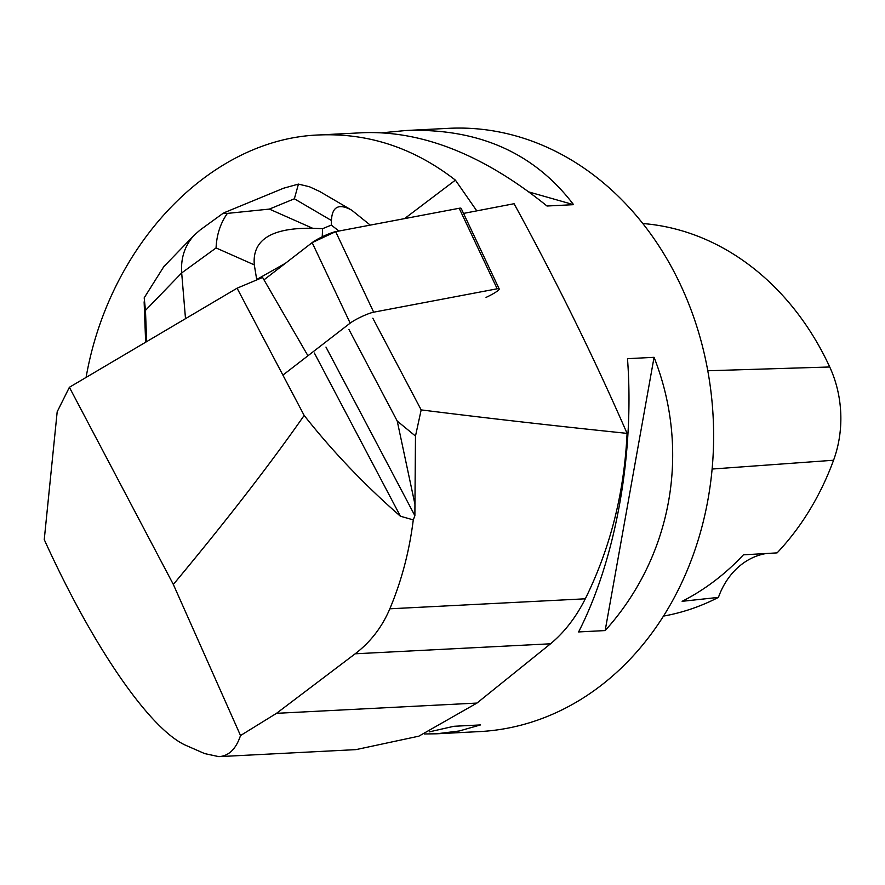 <?xml version="1.0" encoding="UTF-8"?>
<svg xmlns="http://www.w3.org/2000/svg" width="885" height="885" viewBox="0 0 885 885"><rect width="100%" height="100%" fill="white"/><g stroke="black" fill="none" stroke-linecap="round" stroke-linejoin="round"><path stroke-width="1.33" d="M486.042 297.415A14.979 2.069 154.7 0 0 499.195 288.919A14.979 2.069 154.7 0 0 497.193 288.787L373.68 312.184A14.979 2.069 154.7 0 0 350.172 323.136L282.901 375.118M460.001 210.022L459.182 208.274L335.658 231.66L312.151 242.623L263.984 279.848L312.151 242.623A14.979 2.069 -25.3 0 1 335.658 231.66L459.182 208.274A14.979 2.069 -25.3 0 1 461.173 208.406L499.195 288.919M372.828 318.213L421.172 409.899C485.511 417.985 554.143 425.807 627.078 433.373C624.246 492.967 610.329 548.103 585.306 598.802C576.024 617.254 564.442 632.244 550.547 643.793L476.96 703.066L276.518 713.321L240.521 735.546C236.007 749.02 228.784 756.044 218.827 756.642L204.656 753.589L186.746 745.745C150.727 730.756 93.124 647.4 44.25 539.584L57.182 411.779L69.384 387.287L237.08 288.2L262.602 277.459L307.925 355.737M463.541 213.407L514.074 203.716C556.278 280.888 593.946 357.44 627.078 433.373M397.232 421.061L415.485 436.062L414.943 504.273L397.232 421.061L348.889 329.375M325.968 347.075L414.888 515.712L413.273 519.871L400.418 516.232C364.62 484.98 332.539 451.383 304.163 415.441C269.803 464.669 226.195 521.011 173.338 584.454L69.384 387.287M304.163 415.441L237.08 288.2M240.521 735.546L173.338 584.454M400.418 516.232L314.363 353.026M414.888 515.712L414.943 504.273M355.958 749.628L418.837 736.176L476.96 703.066M86.088 377.419C109.397 244.006 210.641 138.691 319.186 134.951C368.614 132.905 414.014 147.972 455.41 180.131L476.805 210.895M429.192 731.895L453.916 726.286L480.478 724.926L459.249 730.977L436.559 733.798L479.427 731.596A302.028 249.504 -92.9 0 0 673.75 271.23A302.028 249.504 -92.9 0 0 448.573 128.336L405.706 130.526C478.143 127.993 534.097 152.707 573.568 204.667L547.007 206.017C484.139 155.262 423.118 130.814 363.956 132.661L319.186 134.951M436.559 733.798L424.358 733.975M382.696 132.728L405.706 130.526M627.498 358.679L654.059 357.319C690.986 451.04 672.135 556.388 605.163 630.574L578.602 631.934C615.772 559.276 634.622 453.916 627.498 358.679M663.562 616.082A274.14 226.471 -92.9 0 0 718.432 597.386L682.125 601.313A275.733 227.777 87.1 0 0 743.411 554.829L777.107 552.882A274.14 226.471 -92.9 0 0 833.559 460.244A104.253 86.122 -92.9 0 0 829.732 366.987A274.14 226.471 -92.9 0 0 642.787 223.529M766.322 553.501A75.513 62.381 -92.9 0 0 718.432 597.386M654.059 357.319L605.163 630.574M529.064 192.012L573.568 204.667M413.273 519.871C409.357 551.322 401.547 580.969 389.831 608.803C382.11 627.034 370.561 642.023 355.173 653.794L276.518 713.321M421.172 409.899L415.485 436.062M255.256 280.545L256.871 279.87M283.543 188.228L298.433 184.102L294.362 198.793L269.372 209.092L312.615 228.253L322.605 228.684L322.228 236.793M312.615 228.253C271.529 227.622 252.092 239.824 254.305 264.88L216.073 247.944L181.679 272.934L185.507 318.677M285.435 263.265L256.694 279.505L254.305 264.88M319.806 191.536L351.832 210.276L370.251 225.111M351.832 210.276C338.922 203.107 332.118 206.515 331.433 220.498L294.362 198.793M338.933 231.04L331.322 225.089L331.433 220.498M331.322 225.089L322.605 228.684M200.253 229.89L194.479 234.912C184.932 245.178 180.662 257.856 181.679 272.934L145.472 310.392L144.2 297.836L164.179 266.064L167.564 262.757M269.372 209.092L227.379 213.396C220.409 223.297 216.648 234.813 216.073 247.944M227.379 213.396L223.352 213.097M319.706 191.481L309.396 186.724L298.433 184.102M350.172 323.136L312.151 242.623M497.193 288.787L459.182 208.274M335.658 231.66L373.68 312.184M404.556 218.617L455.41 180.131M829.732 366.987L707.801 370.76M833.559 460.244L712.148 469.039M585.306 598.802L389.831 608.803M550.547 643.793L355.173 653.794M145.472 310.392L146.644 341.643M218.827 756.642L355.903 749.628M145.649 342.229L144.133 301.829M164.278 266.164L194.324 235.067M200.441 229.757L223.241 213.196M224.115 212.732L283.288 188.339"/></g></svg>
